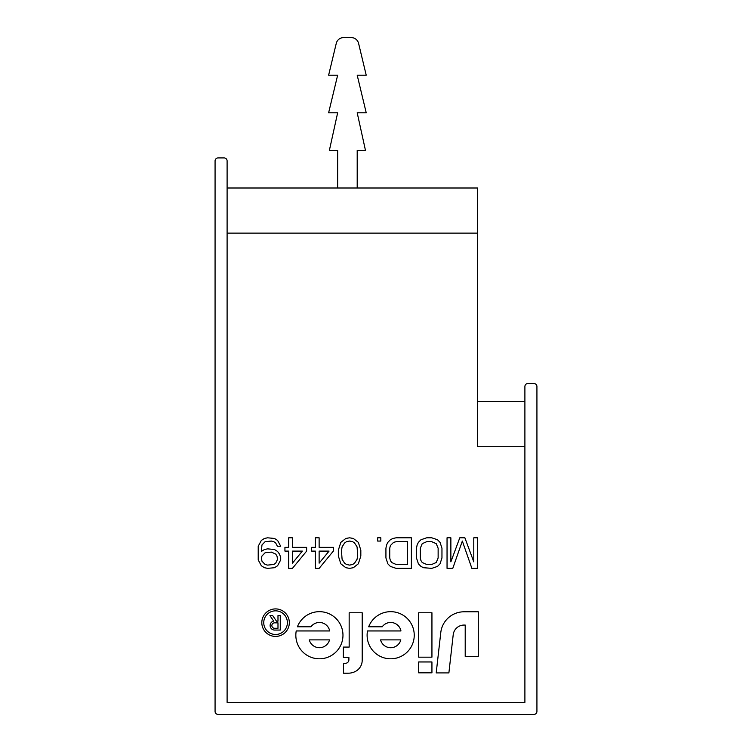 <?xml version="1.0" encoding="UTF-8"?>
<svg xmlns="http://www.w3.org/2000/svg" width="752" height="752" viewBox="0 0 752 752"><rect width="100%" height="100%" fill="white"/><g stroke="black" fill="none" stroke-linecap="round" stroke-linejoin="round"><path stroke-width="1.13" d="M227.104 233.12L477.52 233.12L477.52 188L448.944 188M396.304 188L357.2 188L357.2 150.4L365.472 150.4L357.2 112.8L366.224 112.8L357.2 75.2L366.224 75.2L358.582 43.362A7.52 7.52 0 0 0 351.269 37.6L343.579 37.6A7.52 7.52 0 0 0 336.266 43.362L328.624 75.2L337.648 75.2L328.624 112.8L337.648 112.8L329.376 150.4L337.648 150.4L337.648 188L298.544 188M245.904 188L227.104 188L227.104 160.928L227.104 188L477.52 188M536.928 410.592L536.928 386.528A3.008 3.008 0 0 0 533.92 383.52L527.904 383.52A3.008 3.008 0 0 0 524.896 386.528L524.896 702.368L227.104 702.368L227.104 160.928A3.008 3.008 0 0 0 224.096 157.92L218.08 157.92A3.008 3.008 0 0 0 215.072 160.928L215.072 711.392A3.008 3.008 0 0 0 218.08 714.4L284.933 714.4M524.896 401.568L477.52 401.568L524.896 401.568M533.92 714.4L218.08 714.4L533.92 714.4A3.008 3.008 0 0 0 536.928 711.392L536.928 386.528L536.928 711.392M277.986 622.853L274.63 622.853A2.707 2.707 0 0 0 271.857 625.561A2.707 2.707 0 0 0 274.63 628.268L277.986 628.268L277.986 622.853M272.694 615.606L276.492 621.171L277.986 621.171L277.986 615.597L280.261 615.597L280.261 630.054L274.123 630.054A4.55 4.55 0 0 1 273.69 621.096L269.94 615.606L272.694 615.606M329.536 639.886L309.279 639.886A10.472 10.472 0 0 0 329.536 639.886M296.232 630.947L329.686 630.947A10.472 10.472 0 0 0 310.933 626.792L297.407 626.792A23.566 23.566 0 0 1 336.774 619.31A23.566 23.566 0 0 1 325.907 657.887A23.566 23.566 0 0 1 296.232 630.947M436.207 672.908L440.785 632.545A23.387 23.387 0 0 1 464.022 611.79L478.291 611.79L478.291 656.374L465.206 656.374L465.206 625.062L464.059 625.062A10.913 10.913 0 0 0 453.212 634.744L448.888 672.908L436.207 672.908M393.569 542.352L390.382 545.604L389.743 548.208L389.743 557.956L390.382 560.56L391.66 562.515L396.116 564.461L407.575 564.461L407.575 541.703L396.116 541.703L393.569 542.352M392.929 538.451L396.116 537.802L411.391 537.802L411.391 568.362L396.116 568.362L390.382 566.416L387.835 563.812L385.926 557.956L385.926 548.208L386.566 544.956L387.835 542.352L390.382 539.757L392.929 538.451M263.745 622.665A11.825 11.825 0 0 0 281.483 632.902A11.825 11.825 0 0 0 281.483 612.429A11.825 11.825 0 0 0 263.745 622.665M261.818 622.665A13.752 13.752 0 0 1 282.451 610.756A13.752 13.752 0 0 1 282.451 634.575A13.752 13.752 0 0 1 261.818 622.665M352.707 541.703L349.586 541.055L346.465 541.703L344.585 543L342.085 546.901L341.464 550.812L342.085 559.262L344.585 563.163L346.465 564.461L349.586 565.109L352.707 564.461L354.577 563.163L357.078 559.262L357.708 555.361L357.078 546.901L354.577 543L352.707 541.703M349.586 537.802L353.327 538.451L358.328 542.352L360.828 550.154L360.828 556.01L358.328 563.812L353.327 567.713L349.586 568.362L345.835 567.713L340.844 563.812L338.344 556.01L338.344 550.154L340.844 542.352L345.835 538.451L349.586 537.802M275.702 554.055L271.331 552.109L265.089 552.758L261.969 556.01L261.339 557.956L261.969 561.208L265.089 564.461L267.59 565.109L273.831 564.461L275.702 563.163L277.582 559.262L276.952 556.01L275.702 554.055M280.703 559.911L277.582 565.767L274.461 567.713L267.59 568.362L264.46 567.713L261.339 565.767L258.218 559.911L258.218 546.253L261.339 540.406L264.46 538.451L267.59 537.802L274.461 538.451L277.582 540.406L280.703 546.253L277.375 546.253L275.702 543L273.831 541.703L271.331 541.055L265.089 541.703L261.969 544.956L261.339 551.46L264.46 549.505L267.59 548.857L274.461 549.505L277.582 551.46L279.453 554.055L280.703 557.307L280.703 559.911M329.066 551.103L319.13 551.103L319.13 563.163L329.066 551.103M315.379 537.802L319.13 537.802L319.13 547.353L333.343 547.353L333.343 551.103L319.13 568.362L315.379 568.362L315.379 551.103L311.638 551.103L311.638 547.353L315.379 547.353L315.379 537.802M377.645 541.055L377.645 537.802L380.832 537.802L380.832 541.055L377.645 541.055M418.685 672.833L418.685 661.967L431.939 661.967L431.939 672.833L418.685 672.833M292.425 563.163L302.351 551.103L292.425 551.103L292.425 563.163M288.674 547.353L288.674 537.802L292.425 537.802L292.425 547.353L306.637 547.353L306.637 551.103L292.425 568.362L288.674 568.362L288.674 551.103L284.933 551.103L284.933 547.353L288.674 547.353M447.045 537.802L450.871 537.802L450.871 561.857L459.782 537.802L464.877 537.802L473.788 561.857L473.788 537.802L477.614 537.802L477.614 568.362L471.88 568.362L462.33 541.055L452.779 568.362L447.045 568.362L447.045 537.802M431.939 612.767L431.939 657.163L418.685 657.163L418.685 612.767L431.939 612.767M420.941 560.56L422.22 562.515L426.675 564.461L431.77 564.461L436.226 562.515L438.134 557.956L438.134 548.208L436.226 543.658L431.77 541.703L426.675 541.703L422.22 543.658L420.312 548.208L420.312 557.956L420.941 560.56M416.486 557.956L416.486 548.208L417.125 544.956L418.394 542.352L420.941 539.757L426.675 537.802L431.77 537.802L437.495 539.757L440.042 542.352L441.96 548.208L441.96 557.956L440.042 563.812L437.495 566.416L431.77 568.362L423.489 567.713L420.941 566.416L418.394 563.812L416.486 557.956M348.204 673.2L343.467 673.2L343.467 663.302L345.375 663.302A3.516 3.516 0 0 0 348.89 659.786L348.89 657.295L343.363 657.295L343.363 647.087L349.163 647.087L349.163 612.777L362.201 612.777L362.201 660.294A12.53 12.53 0 0 1 355.658 671.301A15.585 15.585 0 0 1 348.204 673.2M380.55 639.886A10.472 10.472 0 0 0 400.816 639.886L380.55 639.886M400.957 630.947A10.472 10.472 0 0 0 382.204 626.792L368.677 626.792A23.566 23.566 0 0 1 408.045 619.31A23.566 23.566 0 0 1 397.178 657.887A23.566 23.566 0 0 1 367.502 630.947L400.957 630.947M477.52 233.12L477.52 446.688L524.896 446.688"/></g></svg>
